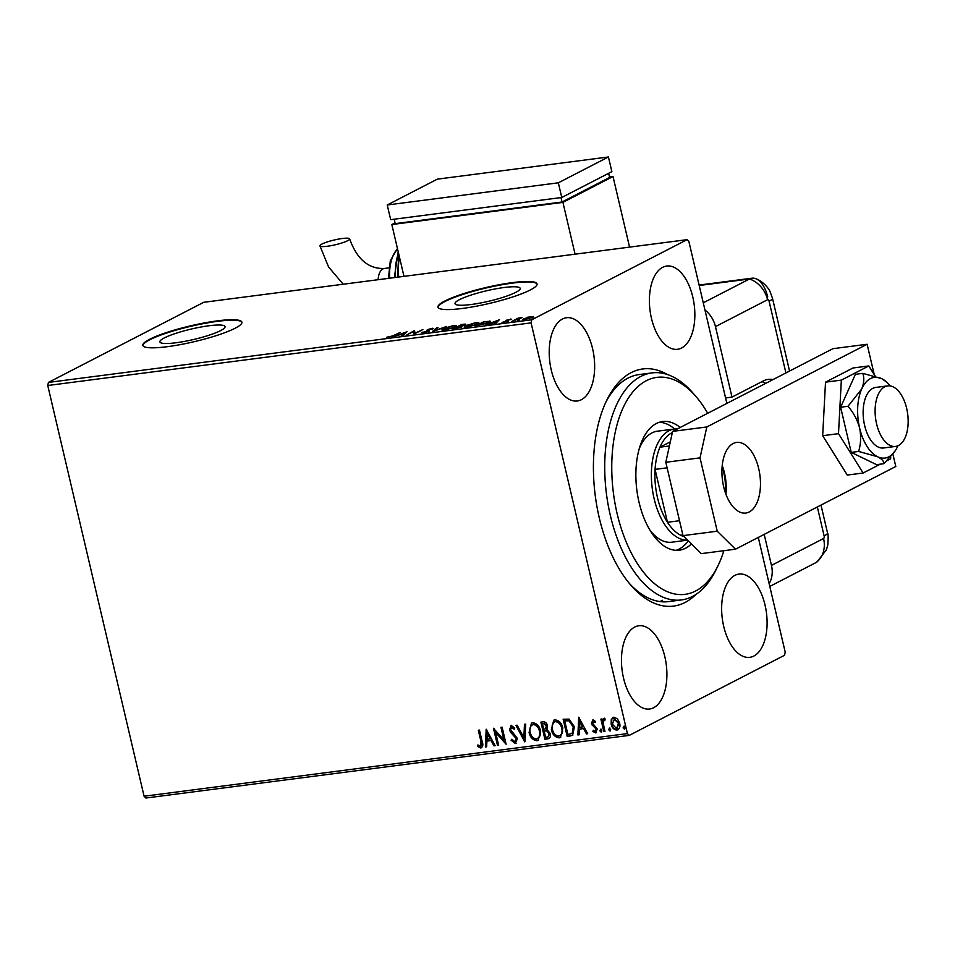 <?xml version="1.0" encoding="UTF-8"?>
<svg xmlns="http://www.w3.org/2000/svg" width="955" height="955" viewBox="0 0 955 955"><rect width="100%" height="100%" fill="white"/><g stroke="black" fill="none" stroke-linecap="round" stroke-linejoin="round"><path stroke-width="1.43" d="M695.932 594.44A119.554 63.412 -97.4 0 1 685.105 602.438A119.554 63.412 -97.4 0 1 630.789 585.129A119.554 63.412 -97.4 0 1 606.819 400.133A119.554 63.412 -97.4 0 1 631.195 372.629A119.554 63.412 -97.4 0 1 667.438 374.527M707.703 413.276A109.383 58.016 82.6 0 0 696.016 396.576A109.383 58.016 82.6 0 0 611.797 471.4A109.383 58.016 82.6 0 0 652.981 582.323A109.383 58.016 82.6 0 0 717.945 565.826L715.856 570.099A114.469 60.714 -97.4 0 1 681.416 599.943A114.469 60.714 -97.4 0 1 604.766 471.281A114.469 60.714 -97.4 0 1 651.99 372.904L639.158 374.563A114.469 60.714 82.6 0 0 628.068 378.073A114.469 60.714 82.6 0 0 605.78 402.318M629.226 583.266A114.469 60.714 82.6 0 0 668.584 601.602L681.416 599.943M164.344 337.903A33.473 5.348 -13.2 0 0 159.891 341.902A33.473 5.348 -13.2 0 0 184.542 341.401A33.473 5.348 -13.2 0 0 220.629 330.609A33.473 5.348 -13.2 0 0 225.082 326.622A33.473 5.348 -13.2 0 0 200.431 327.123A33.473 5.348 -13.2 0 0 164.344 337.903M459.474 299.655A33.473 5.348 -13.2 0 0 455.034 303.654A33.473 5.348 -13.2 0 0 479.673 303.153A33.473 5.348 -13.2 0 0 515.772 292.361A33.473 5.348 -13.2 0 0 520.212 288.362A33.473 5.348 -13.2 0 0 495.573 288.876A33.473 5.348 -13.2 0 0 459.474 299.655M444.732 301.064A50.878 8.129 -13.2 0 0 437.975 307.14A50.878 8.129 -13.2 0 0 475.435 306.376A50.878 8.129 -13.2 0 0 530.276 289.986A50.878 8.129 -13.2 0 0 537.044 283.91A50.878 8.129 -13.2 0 0 499.584 284.674A50.878 8.129 -13.2 0 0 444.732 301.064M537.068 284.16A50.878 8.129 -13.2 0 0 498.952 285.294A50.878 8.129 -13.2 0 0 444.851 301.553A50.878 8.129 -13.2 0 0 438.058 307.379M149.601 339.312A50.878 8.129 -13.2 0 0 142.844 345.388A50.878 8.129 -13.2 0 0 180.292 344.624A50.878 8.129 -13.2 0 0 235.145 328.233A50.878 8.129 -13.2 0 0 241.901 322.157A50.878 8.129 -13.2 0 0 204.454 322.921A50.878 8.129 -13.2 0 0 149.601 339.312M241.937 322.408A50.878 8.129 -13.2 0 0 203.821 323.542A50.878 8.129 -13.2 0 0 149.72 339.801A50.878 8.129 -13.2 0 0 142.928 345.626M662.663 267.328A41.972 22.263 82.6 0 0 650.653 314.458A41.972 22.263 82.6 0 0 677.513 349.291A41.972 22.263 82.6 0 0 681.584 348.002A41.972 22.263 82.6 0 0 693.593 300.873A41.972 22.263 82.6 0 0 666.721 266.039A41.972 22.263 82.6 0 0 662.663 267.328M634.717 627.053A41.972 22.263 82.6 0 0 622.72 674.182A41.972 22.263 82.6 0 0 649.579 709.016A41.972 22.263 82.6 0 0 653.638 707.727A41.972 22.263 82.6 0 0 665.647 660.597A41.972 22.263 82.6 0 0 638.788 625.764A41.972 22.263 82.6 0 0 634.717 627.053M734.908 575.364A41.972 22.263 82.6 0 0 722.899 622.493A41.972 22.263 82.6 0 0 749.771 657.327A41.972 22.263 82.6 0 0 753.829 656.049A41.972 22.263 82.6 0 0 765.838 608.92A41.972 22.263 82.6 0 0 738.979 574.086A41.972 22.263 82.6 0 0 734.908 575.364M562.471 319.018A41.972 22.263 82.6 0 0 550.462 366.147A41.972 22.263 82.6 0 0 577.321 400.981A41.972 22.263 82.6 0 0 581.392 399.691A41.972 22.263 82.6 0 0 593.401 352.562A41.972 22.263 82.6 0 0 566.542 317.729A41.972 22.263 82.6 0 0 562.471 319.018M659.881 601.566A114.469 60.714 82.6 0 0 662.567 600.313M611.26 719.664L613.886 717.193L617.467 718.852L619.628 723.15C620.487 726.695 619.592 729.023 616.918 730.133C613.898 729.763 611.988 727.805 611.188 724.248L611.26 719.664L613.182 717.372M612.919 717.491L613.886 717.193M617.933 729.835L617.419 729.883C614.399 729.513 612.489 727.543 611.689 723.986L611.188 724.248M605.231 719.939L604.157 720.034L603.154 722.947L604.969 731.458L603.811 731.614L600.886 719.103L602.032 718.96L602.462 720.798L603.99 718.482L604.969 718.793L604.217 720.01M595.574 722.314L593.783 721.192L592.566 723.269L597.257 728.963L595.681 732.891L592.912 731.506L593.306 730.265L595.192 731.375L596.123 729.178L591.432 723.484L592.852 719.915L595.49 721.407L595.072 722.577L593.342 721.419M596.266 732.712L592.912 731.506M570.636 735.911L567.163 736.365L563.14 719.246L569.12 719.115L574.409 726.827L572.606 735.35L567.163 736.365M544.899 739.242L540.876 722.135L543.001 721.861C545.305 721.693 546.785 722.959 547.442 725.657L546.893 729.477L550.283 733.547C550.928 736.377 550.128 738.143 547.884 738.86L544.899 739.242L541.425 722.064M548.886 738.561L545.401 738.991M524.737 741.856L515.927 725.37L517.18 725.203L523.865 737.714L524.462 724.26L525.716 724.105L524.94 741.76M498.641 745.246L497.483 745.389L493.472 728.283L503.954 740.065L500.957 727.304L502.115 727.161L506.126 744.267L495.657 732.509L498.641 745.246M480.413 746.249L480.986 741.629L478.312 730.241L479.458 730.098L482.168 741.653C483.361 744.697 482.92 746.81 480.843 748.004L477.548 746.392L477.822 744.996L480.974 745.974M481.559 747.789L477.548 746.392M758.294 537.426L785.213 652.181L784.533 655.273L629.25 735.386L145.912 798.022L144.086 796.231L47.75 385.51L48.43 382.418L203.725 302.305L687.063 239.669L531.768 319.782L531.087 322.874L47.75 385.51M144.086 796.231L627.423 733.595L531.087 322.874M486.179 729.226L495.179 745.688L493.926 745.855L491.109 740.567L486.907 741.116L486.644 746.798L485.391 746.953L486.179 729.226M514.852 741.784L516.261 738.609L510.674 732.401L509.469 729.871L511.212 725.525L514.781 728.044L514.124 729.214L511.605 727.28L510.603 729.644L517.419 738.49L515.354 743.527L511.104 740.221L511.844 739.242L514.852 741.784L515.581 741.474M510.591 725.716L511.212 725.525M514.626 728.963L511.486 727.304M516.058 743.312L511.104 740.221M529.082 732.557L531.457 723.114L532.639 722.744C536.853 723.293 539.503 726.039 540.578 730.981L538.214 740.34L536.949 740.734C532.795 740.161 530.18 737.439 529.082 732.557L531.708 722.995M551.345 729.668L553.721 720.225L554.903 719.867C559.117 720.404 561.767 723.15 562.841 728.092L560.478 737.463L559.212 737.845C555.058 737.272 552.444 734.55 551.345 729.668L553.972 720.118M578.694 717.229L587.695 733.703L586.442 733.858L583.612 728.581L579.41 729.119L579.16 734.801L577.906 734.968L578.694 717.229M599.883 730.873L600.516 729.322L601.805 730.623L601.184 732.175L599.883 730.873L601.017 729.071M608.717 729.727L609.338 728.188L610.639 729.489L610.006 731.041L608.717 729.727L609.839 727.925M623.114 727.865L623.734 726.313L625.036 727.615L624.403 729.166L623.114 727.865L624.236 726.063M687.063 239.669L688.877 241.472L726.862 403.392M527.22 317.299L533.439 316.511L524.761 319.77L522.683 319.603L527.279 317.549M511.808 321.393L518.219 318.099L522.146 317.621L511.808 321.393M510.352 319.065L511.665 319.257L507.666 320.056L508.406 320.785L507.797 321.25L502.008 322.372L506.604 321.417L505.864 320.677L506.484 320.223L510.483 319.615M488.948 322.038L489.664 322.014L489.438 321.035C490.882 321.226 490.607 321.799 488.638 322.754L475.16 326.144L483.922 321.632L490.404 321.334M452.897 329.033L461.659 324.509L463.772 324.234C465.98 323.972 466.41 324.199 465.049 324.915L461.778 326.061L461.91 326.908L452.897 329.033M465.825 324.258L465.049 324.915M461.969 326.873L461.778 326.061L461.91 326.908M432.734 331.648L436.71 327.744L437.963 327.589L434.955 330.537L446.498 326.479L432.734 331.648M406.639 335.026L414.255 330.657L415.198 333.056L422.886 329.535L414.124 334.059L413.157 331.66L406.639 335.026M393.257 335.635L400.24 332.471L394.32 335.527L386.691 337.306L393.341 336.017M48.43 382.418L531.768 319.782M406.961 331.6L403.177 335.48L401.924 335.635L403.201 334.393L398.999 334.93L393.388 336.745L406.985 331.731M423.017 332.997L421.573 332.436L427.41 331.504L427.9 331.11L426.849 330.239L427.589 329.63L432.317 328.233L433.725 328.615L428.783 329.463L428.556 331.361L423.017 332.997M422.946 332.089L423.913 332.853M428.019 331.612L426.861 330.311M432.281 329.009L431.397 328.699M428.783 329.463L429.117 331.206M429.082 331.039L428.89 330.227L428.556 331.361M443.418 328.58L453.744 325.452L456.621 325.691L454.974 327.076L444.624 330.191L441.807 329.941L443.538 329.081M465.682 325.703L476.008 322.563L478.885 322.814L477.237 324.187L466.888 327.302L464.07 327.052L465.801 326.192M499.465 319.615L495.693 323.482L494.439 323.65L495.705 322.396L485.904 324.76L499.501 319.746M517.682 320.677L519.305 319.913L517.849 320.665M627.423 733.595L629.25 735.386M388.1 337.509L387.957 336.888M403.404 335.265L403.201 334.393M403.607 333.987L404.932 332.674L400.384 334.405L403.607 333.987L403.81 334.859M405.135 333.546L404.932 332.674M413.324 332.233L414.482 331.636L414.255 330.657M414.482 331.636L414.494 330.621M414.721 331.6L415.258 333.474M427.076 331.218L427.589 329.63M427.816 330.609L428.413 330.335M432.484 328.962L432.317 328.233M436.913 328.615L436.71 327.744M455.189 326.312L456.204 326.324M442.452 330.287L443.323 329.738M453.828 327.219L455.141 326.109L452.897 325.906L443.263 329.523L445.484 329.738L453.912 327.577M461.337 326.956L461.957 326.813M463.103 324.676L459.104 326.276L463.879 325.07L463.103 324.676L463.963 325.392M458.782 326.67L454.938 328.425L460.752 327.052L458.782 326.67M460.835 327.386L460.513 326.479M477.452 323.423L478.467 323.447M464.715 327.398L465.586 326.849M476.091 324.33L477.405 323.232L475.16 323.017L465.539 326.646L467.747 326.849L476.175 324.688M484.173 321.942L477.202 325.536L487.492 322.897L487.993 321.537L484.173 321.942M489.115 322.754L487.993 321.537M495.908 323.268L495.705 322.396M496.123 322.002L497.448 320.689L492.899 322.42L496.123 322.002L496.325 322.874M497.651 321.56L497.448 320.689M508.084 321.489L507.356 320.319M507.057 321.584L507.487 320.856M506.663 320.999L506.484 320.223M531.613 317.323L533.666 317.466M523.567 319.865L523.829 318.612M531.195 318.015L530.598 316.75L524.975 318.469L525.537 319.364L531.111 317.669L530.598 316.75M525.608 319.639L524.975 318.469M480.914 745.986L481.487 741.366L478.861 730.169M478.049 746.13L478.216 745.282M495.084 745.509L493.926 745.855M494.427 745.592L491.109 740.567M491.61 740.304L486.907 741.116M486.656 746.595L485.391 746.953M485.892 746.703L486.644 729.716M490.202 738.872L487.742 733.082L486.978 739.289L490.202 738.872L487.241 733.333M498.594 745.055L497.483 745.389M497.985 745.127L494.141 728.737M501.506 727.233L503.954 740.065M505.959 743.587L495.657 732.509M515.354 741.522L516.261 738.609M516.762 738.358L515.497 736.985M515.998 736.723L510.674 732.401M511.176 732.139L509.469 729.871M509.97 729.608L511.713 725.275M524.964 741.08L516.524 725.287M524.952 724.2L523.865 737.714M538.465 740.209L536.949 740.734M537.45 740.471C533.296 739.898 530.67 737.176 529.583 732.294M537.737 738.537L536.507 738.979C539.456 737.678 540.435 735.064 539.432 731.124C538.572 727.209 536.459 725 533.105 724.499L532.424 724.678M537.008 738.716C539.957 737.427 540.936 734.813 539.933 730.873C539.074 726.946 536.961 724.738 533.606 724.236L532.675 724.535M533.606 724.236L533.105 724.499C530.204 725.848 529.249 728.486 530.24 732.401C531.099 736.305 533.188 738.49 536.507 738.979M549.113 738.418L548.385 738.597M548.457 736.687L549.626 733.44L547.108 730.611L544.147 730.981L545.639 737.344L548.265 736.806L549.125 733.691L546.606 730.873L544.147 730.981M545.723 728.689L546.797 725.573L544.135 723.329L542.44 723.735L543.729 729.226L545.496 728.832L546.296 725.836L543.634 723.58L542.44 723.735M560.728 737.32L559.212 737.845M559.714 737.582C555.559 737.021 552.945 734.288 551.847 729.417M560 735.648L558.77 736.09C561.719 734.801 562.698 732.187 561.695 728.247C560.836 724.32 558.723 722.111 555.368 721.61L554.7 721.789M559.272 735.839C562.22 734.538 563.199 731.924 562.197 727.985C561.337 724.057 559.224 721.849 555.87 721.359L554.939 721.646M555.87 721.359L555.368 721.61C552.468 722.971 551.513 725.597 552.503 729.513C553.363 733.416 555.452 735.613 558.77 736.09M567.664 736.102L563.689 719.175M572.833 735.219L571.138 735.648M572.069 733.5L573.764 726.719L569.395 720.548L564.703 720.858L567.903 734.455L572.117 733.464L573.263 726.97L568.894 720.81L564.703 720.858M587.6 733.524L586.442 733.858M586.943 733.607L583.612 728.581M584.114 728.319L579.41 729.119M579.172 734.61L577.906 734.968M578.408 734.705L579.16 717.73M582.717 726.886L580.258 721.097L579.494 727.304L582.717 726.886L579.757 721.347M593.413 731.244L593.616 730.599M595.693 731.112L596.123 729.178M596.624 728.916L595.574 728.02M596.075 727.758L594.046 726.886M594.547 726.636L592.255 725.358M592.757 725.108L591.432 723.484M591.933 723.222L593.353 719.664M601.686 731.924L600.385 730.623M604.921 731.279L603.811 731.614M604.312 731.351L601.423 719.031M604.491 718.22L602.462 720.798M610.508 730.778L609.218 729.477M618.172 729.692L617.419 729.883M611.689 723.986L611.761 719.413M617.467 728.259L616.56 728.605L618.482 723.317L613.862 718.817M617.061 728.343L618.983 723.054L614.113 718.661M614.745 718.47L612.346 724.105L616.56 728.605M624.904 728.916L623.615 727.615M651.99 372.904A114.469 60.714 -97.4 0 1 692.9 392.983L696.016 396.576M649.866 530.037A55.963 29.689 82.6 0 0 671.759 542.201L687.588 540.148M676.08 550.331A64.868 34.404 82.6 0 0 688.34 540.888M691.42 543.92A64.868 34.404 -97.4 0 1 679.315 550.199A64.868 34.404 -97.4 0 1 635.887 477.285A64.868 34.404 -97.4 0 1 662.651 421.537A64.868 34.404 -97.4 0 1 680.223 427.458M717.945 565.826A109.383 58.016 82.6 0 0 723.842 550.701M674.624 428.962A64.868 34.404 82.6 0 0 659.475 422.241M687.54 540.1A55.963 29.689 -97.4 0 1 652.838 492.303A55.963 29.689 -97.4 0 1 669.061 430.693A55.963 29.689 -97.4 0 1 674.481 428.986L657.374 431.194A55.963 29.689 82.6 0 0 639.301 448.54M674.481 428.986A55.963 29.689 -97.4 0 1 677.465 428.879M672.344 432.591A53.42 28.328 82.6 0 0 671.771 432.866A53.42 28.328 82.6 0 0 659.953 447.191A53.42 28.328 82.6 0 0 655.07 469.382L667.473 522.278A53.42 28.328 82.6 0 0 680.593 535.194A53.42 28.328 82.6 0 0 683.971 536.579M667.115 467.831L655.07 469.382A53.42 28.328 82.6 0 0 667.473 522.278L679.518 520.714M670.303 441.843L659.953 447.191L669.395 445.961M680.593 535.194L682.837 534.907M725.12 492.004A31.802 16.868 82.6 0 0 722.087 466.995M898.524 445.484A30.524 16.187 82.6 0 0 907.25 411.211A30.524 16.187 82.6 0 0 887.72 385.88A30.524 16.187 82.6 0 0 884.76 386.811A30.524 16.187 82.6 0 0 876.022 421.095A30.524 16.187 82.6 0 0 895.563 446.427A30.524 16.187 82.6 0 0 898.524 445.484M749.221 511.964A35.61 18.885 -97.4 0 1 745.771 513.05A35.61 18.885 -97.4 0 1 722.983 483.493A35.61 18.885 -97.4 0 1 733.165 443.514A35.61 18.885 -97.4 0 1 736.615 442.416A35.61 18.885 -97.4 0 1 759.404 471.973A35.61 18.885 -97.4 0 1 749.221 511.964M683.016 535.636L717.229 531.207L735.493 549.197L701.268 553.625L683.016 535.636L665.814 462.292L672.607 431.385L832.903 348.694L867.116 344.254L874.243 374.599M722.219 465.574A35.61 18.885 -97.4 0 1 725.943 494.332M717.229 531.207L700.027 457.863L665.814 462.292M892.877 454.091L895.79 466.494L735.493 549.197M672.607 431.385L706.819 426.957L867.116 344.254M706.819 426.957L700.027 457.863M875.269 376.246L868.811 365.944L841.343 380.114L838.502 433.654L863.129 473.012L880.295 464.166M887.028 460.68L890.609 458.842L890.717 456.717M863.129 473.012L847.3 475.065L822.673 435.707L825.514 382.167L852.994 367.985L868.811 365.944M841.343 380.114L825.514 382.167M838.502 433.654L822.673 435.707M887.72 385.88L875.735 387.432A30.524 16.187 82.6 0 0 863.177 414.721A30.524 16.187 82.6 0 0 878.111 446.988A30.524 16.187 82.6 0 0 883.59 447.979L895.563 446.427M858.617 451.44L877.585 456.741C881.859 458.997 883.972 461.313 883.948 463.688L876.571 464.643L851.227 452.395L858.617 451.44C860.897 444.027 861.231 436.22 859.619 428.043A40.707 21.583 82.6 0 0 877.585 456.741A40.707 21.583 82.6 0 0 895.348 450.605A40.707 21.583 82.6 0 0 897.628 446.415A40.707 21.583 82.6 0 0 897.903 445.782M883.948 463.688L895.348 450.605M890.144 385.904A40.707 21.583 82.6 0 0 886.443 381.893L881.74 378.658L862.759 373.357L855.382 374.312L840.639 407.224L851.227 452.395M862.759 373.357C864.406 377.846 864.06 383.062 861.697 388.995L848.016 406.269L840.639 407.224M848.016 406.269C853.519 412.632 857.387 419.89 859.619 428.043A40.707 21.583 82.6 0 1 861.697 388.995A40.707 21.583 82.6 0 1 881.74 378.658A40.707 21.583 82.6 0 1 886.443 381.893M725.585 397.937L731.996 397.101L715.462 326.61A25.439 21.177 -117.3 0 0 704.957 309.981M773.049 379.565A50.878 26.979 82.6 0 0 768.238 379.386A50.878 26.979 82.6 0 0 763.308 380.95L731.996 397.101M764.191 534.382L771.473 565.384L823.568 538.513A2.125 1.122 82.6 0 0 824.129 535.934L817.337 506.962M769.145 583.672A25.439 21.177 -117.3 0 0 771.473 565.384M765.743 383.337A50.878 26.979 82.6 0 0 761.923 381.666M789.558 371.053L772.464 298.199L770.04 291.585C769.455 289.699 763.976 281.641 755.715 278.693A25.439 13.489 82.6 0 0 749.472 278.991L703.274 302.819L749.472 278.991A25.439 21.177 62.7 0 1 767.557 299.727L715.462 326.61M823.568 538.513A25.439 21.177 -117.3 0 1 815.988 562.579L769.79 586.418L815.988 562.579A25.439 13.489 82.6 0 0 817.05 561.922L826.433 549.734L827.746 545.21C828.343 537.725 828.272 533.618 827.508 532.89A25.439 4.071 166.8 0 1 824.129 535.934M767.736 296.969A25.439 13.489 82.6 0 0 751.943 278.203A25.439 13.489 82.6 0 0 749.472 278.991L699.215 285.497M321.966 244.038A15.268 2.435 166.8 0 1 338.416 239.12A15.268 2.435 166.8 0 1 349.661 238.893A15.268 2.435 166.8 0 1 347.632 240.72A15.268 2.435 166.8 0 1 331.17 245.638A15.268 2.435 166.8 0 1 319.937 245.865A15.268 2.435 166.8 0 1 321.966 244.038M395.048 222.885L391.825 224.544L562.925 202.376L575.065 254.185M609.517 176.985L613.014 176.532L562.925 202.376M394.176 219.208L395.215 223.625L562.029 202.006L609.624 177.451L608.645 173.297M403.977 276.353L391.825 224.544M613.014 176.532L629.572 247.118M560.991 197.59L562.029 202.006M561.767 197.482L611.868 171.637L608.431 156.978L437.33 179.146L387.241 204.991L390.679 219.662L561.767 197.482L558.329 182.811L608.431 156.978M387.241 204.991L558.329 182.811M785.905 372.939L769.085 301.231A2.125 1.122 82.6 0 0 767.557 299.727M772.464 298.199A25.439 4.071 166.8 0 1 769.085 301.231M349.661 238.893C356.967 259.235 368.546 269.095 384.399 268.462A15.268 8.094 82.6 0 0 382.931 268.928A15.268 8.094 82.6 0 0 378.132 279.708M399.393 256.823A50.878 26.979 82.6 0 0 398.677 277.046M398.522 253.075A40.707 21.583 82.6 0 0 395.501 277.451M397.531 248.885A35.61 18.885 82.6 0 0 389.652 278.215M422.838 332.388L423.077 333.367M427.9 331.027L428.127 332.006M432.293 328.842L432.52 329.821M428.318 329.893L428.544 330.872M455.141 326.109L455.38 327.088M443.263 329.523L443.502 330.502M464.357 324.688L464.596 325.667M461.265 326.622L461.492 327.601M477.405 323.232L477.643 324.199M465.539 326.646L465.765 327.625M532.031 316.893L532.257 317.872M524.056 319.245L524.295 320.223M827.508 532.89L820.99 505.088M751.943 278.203L699.108 285.056M388.47 278.371L390.308 260.691L397.447 248.515M394.32 277.607L398.187 251.69M397.495 277.201L398.808 254.305M343.203 284.232L328.568 266.946L319.937 245.865M388.828 267.889L384.399 268.462"/></g></svg>
